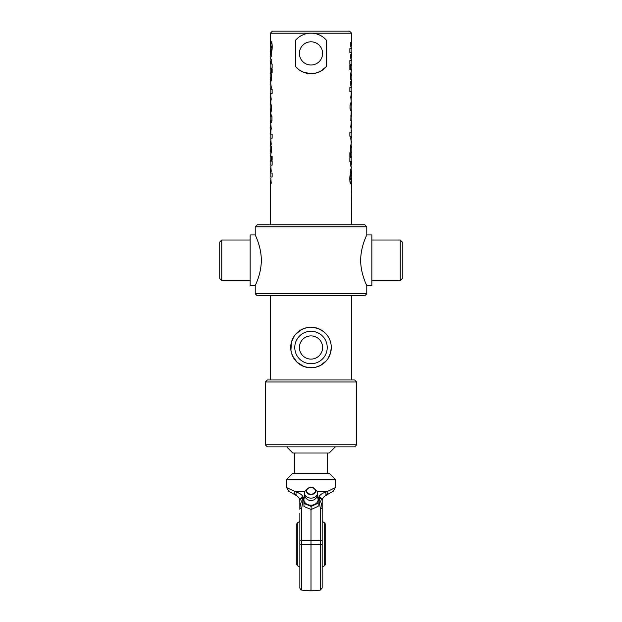 <?xml version="1.0" encoding="UTF-8"?>
<svg xmlns="http://www.w3.org/2000/svg" width="622" height="622" viewBox="0 0 622 622"><rect width="100%" height="100%" fill="white"/><g stroke="black" fill="none" stroke-linecap="round" stroke-linejoin="round"><path stroke-width="0.93" d="M257.251 295.784L364.749 295.784L366.778 293.763L255.222 293.763L257.251 295.784M366.778 226.828L364.749 224.799L257.251 224.799L255.222 226.828L366.778 226.828L366.778 234.937C366.988 234.813 361.18 245.472 360.713 258.612C360.091 272.794 367.011 285.949 366.778 285.646L366.778 293.763M366.731 285.552L371.847 285.646L371.847 234.937L366.778 234.937M255.269 235.038L255.222 234.937C254.989 234.642 261.909 247.789 261.287 261.979C260.82 275.118 255.012 285.77 255.222 285.646L255.222 293.763M219.729 278.547L219.729 242.036L221.759 240.014L221.759 280.576L219.729 278.547M250.153 240.014L221.759 240.014M255.222 285.646L250.153 285.646L250.153 234.937L255.222 234.937L255.222 226.828M402.271 278.547L402.271 242.036L400.241 240.014L400.241 280.576L402.271 278.547M371.847 240.014L400.241 240.014M331.285 347.511A20.285 20.285 0 0 0 300.861 329.94A20.285 20.285 0 0 0 300.861 365.075A20.285 20.285 0 0 0 331.285 347.511L330.539 352.946L328.004 358.567L326.379 360.729L320.416 365.472L315.463 367.291L309.523 367.734L303.948 366.529L296.974 362.159L292.457 355.722L290.917 350.357L291.461 342.069L293.996 336.455L295.621 334.286L301.584 329.543L306.537 327.724L312.477 327.281L318.052 328.494L323.471 331.51L326.262 334.154M322.608 347.511A11.608 11.608 0 0 1 305.2 357.557A11.608 11.608 0 0 1 305.2 337.458A11.608 11.608 0 0 1 322.608 347.511M322.608 53.414A11.608 11.608 0 0 1 305.2 63.46A11.608 11.608 0 0 1 305.2 43.361A11.608 11.608 0 0 1 322.608 53.414M350.792 43.384L351.562 45.313L351.562 33.129L311 33.129C317.306 33.324 322.437 35.687 326.41 40.228L326.41 66.593L320.377 71.398L314.911 73.31L311.365 73.691L303.761 72.354L299.221 69.921L295.59 66.593L295.59 40.228C299.563 35.687 304.694 33.324 311 33.129L270.438 33.129L270.438 45.95L271.231 41.728C271.822 41.728 272.141 43.439 272.187 46.875C272.148 49.954 271.853 51.494 271.301 51.494L270.725 51.494L270.725 47.451L271.347 47.451L271.48 46.774L270.99 46.067L270.484 51.875M350.792 55.272L351.562 57.201L351.562 52.637L349.867 52.637L349.867 48.609L351.477 48.609L350.792 46.564L350.792 42.389L351.562 45.313M351.477 48.609L351.158 47.295M350.792 82.275L351.562 84.203L351.562 79.702L350.792 79.702L350.769 73.171L351.562 70.247L351.562 69.439L350.792 69.439L350.792 65.403L351.562 65.403L351.562 64.525L349.867 64.525L349.867 60.497L351.477 60.497L350.792 58.452L350.792 54.269L351.562 57.201M351.477 60.497L351.158 59.176M350.209 65.403L350.209 69.439M349.867 65.403L350.606 65.403L350.606 69.439L349.867 69.439L349.867 65.403M351.562 75.674L351.562 74.275L350.894 74.275L350.8 74.967L351.562 75.674L351.158 75.674L351.158 79.702M350.894 75.674L351.29 75.674M351.298 74.275L351.205 74.967M350.792 109.013L351.197 109.013L351.197 110.809L350.792 110.809L350.792 109.013L350.023 109.013L350.023 104.986L351.562 104.986L350.769 97.203L351.562 91.527L349.867 91.527L349.867 87.5L351.477 87.5L350.792 85.455L350.792 81.28L351.562 84.203M351.477 87.5L351.158 86.186M351.554 127.253L351.554 125.885L351.197 126.561L351.158 131.125M351.298 127.253L350.792 126.561L351.298 125.885M350.637 169.394L351.562 171.128L350.792 173.219L350.792 169.192L351.562 167.512L350.792 166.191L350.792 162.264L351.562 163.773L351.562 161.658L349.867 161.658L349.867 157.63L351.562 157.63L351.562 156.791L350.792 156.791L350.792 152.755L351.562 152.755L351.562 151.939L350.792 151.939L350.769 145.408L351.562 141.622L351.158 141.622L350.769 138.698L350.886 136.195L349.867 136.195L349.867 132.167L351.562 132.167L350.769 126.593L351.29 121.858L351.539 125.885M351.158 179.338L350.754 183.925C350.178 183.925 349.859 182.207 349.813 178.778C349.852 175.699 350.147 174.16 350.699 174.16L351.274 174.16L351.274 178.203L350.256 178.203L350.124 178.879L350.373 179.672L351.01 179.587L351.516 173.779M350.87 174.16L350.87 178.203M350.652 178.203L350.769 179.672M351.158 179.704L351.562 179.704L350.769 183.925M351.344 178.234L351.562 224.799M350.396 173.219L351.158 171.307L351.158 168.764M350.792 162.731L351.158 166.525M351.158 171.128L351.562 171.128L351.562 174.3M351.562 163.773L351.158 164.869M350.209 152.755L350.209 156.791M349.867 152.755L350.606 152.755L350.606 156.791L349.867 156.791L349.867 152.755M351.562 147.904L351.562 146.504L350.894 146.504L350.8 147.196L351.562 147.904L351.158 147.904L351.158 151.939M350.894 147.904L351.29 147.904M351.298 146.504L351.205 147.196M351.158 132.167L351.197 136.887L351.562 137.594L351.562 136.195M350.886 136.195L351.282 136.195M351.197 136.887L350.886 137.594L351.29 137.594M351.562 121.858L351.562 120.839L350.792 120.839L351.166 111.4L351.142 115.428L351.547 115.428L350.894 115.428L350.8 116.12L351.562 116.812L351.158 116.812L351.158 120.839M351.166 111.4L351.547 115.428M350.894 116.812L351.29 116.812M351.298 115.428L351.205 116.12M350.792 104.986L350.792 102.809L351.197 102.809L351.197 104.986M351.562 116.812L351.197 109.013M351.554 97.872L351.554 96.503L351.197 97.18L351.158 101.736M351.298 97.872L350.792 97.18L351.298 96.503M351.539 92.468L351.539 96.503M270.842 178.358L271.208 183.265L270.438 180.333L270.438 224.799M270.842 166.471L271.208 171.377L270.438 168.453L270.438 173.009L272.133 173.009L272.133 177.045L270.516 177.045M270.842 139.468L271.208 144.374L270.438 141.451L270.438 145.952L271.208 145.952L271.231 152.483L270.438 156.215L271.208 156.215L271.208 160.243L270.438 160.243L270.438 161.129L272.133 161.129L272.133 165.157L270.516 165.157M272.133 160.243L271.394 160.243L271.394 156.215L272.133 156.215L272.133 160.243M270.438 149.98L270.438 151.379L270.795 150.687L270.842 145.952M271.363 56.26L270.438 54.526L271.208 52.435L271.208 56.462L270.438 58.141L271.208 59.463L271.208 63.39L270.438 61.881L270.438 63.996L272.133 63.996L272.133 68.023L270.438 68.023L270.438 68.863L271.208 68.863L271.208 72.891L270.438 72.891L270.438 73.715L271.208 73.715L271.231 80.246L270.438 84.024L270.842 84.024L271.231 86.956L271.114 89.451L272.133 89.451L272.133 93.487L270.438 93.487L271.231 99.061L270.438 103.796L270.438 104.807L271.208 104.807L271.231 111.322L270.453 114.254L270.438 108.842L270.438 116.633L270.803 114.845L271.208 114.845L271.208 116.633L271.977 116.633L271.977 120.668L271.208 120.668L271.208 122.845L270.438 120.668L271.231 128.443L270.438 134.127L272.133 134.127L272.133 138.154L270.516 138.154M270.461 103.796L270.446 99.769M270.656 47.42L270.438 45.95L270.842 46.316M270.438 61.881L270.842 60.785M270.842 56.89L270.438 51.346M272.133 72.891L271.394 72.891L271.394 68.863L272.133 68.863L272.133 72.891M270.842 83.177L270.438 77.75L270.842 77.75L270.842 73.715M270.438 77.75L270.438 79.142L271.106 79.142L270.795 78.45M270.438 108.842L270.842 108.842L270.842 104.807M270.461 133.186L270.446 129.151M271.208 182.269L270.438 180.333M271.208 170.381L270.438 168.453M271.791 160.243L271.791 156.215M270.702 151.379L271.106 151.379L270.795 150.687M271.106 149.98L270.71 149.98M271.208 143.379L270.438 141.451M270.702 98.4L271.208 99.092L270.702 99.769M270.842 94.528L270.461 98.4M271.347 47.451L271.876 46.774L271.231 45.974M271.697 51.494L271.13 51.494L271.13 47.451M270.842 45.95L271.246 41.728M270.85 54.526L271.604 52.435M271.208 62.923L270.842 59.129M271.791 72.891L271.791 68.863M271.106 77.75L270.71 77.75M271.114 89.451L270.71 88.06L270.718 89.451M270.803 88.767L271.114 88.06L270.71 88.06M270.702 110.226L271.106 110.226L270.795 109.534M270.858 114.254L270.858 110.226L270.453 110.226M271.106 108.842L270.71 108.842M271.208 120.668L270.803 120.668M271.208 116.633L270.803 116.633M270.702 127.782L271.208 128.474L270.702 129.151M270.842 123.918L270.461 127.782M326.41 66.593A20.285 20.285 0 0 1 295.59 66.593M295.59 40.228A20.285 20.285 0 0 1 326.192 39.971M351.562 33.129L349.541 31.1L272.459 31.1L270.438 33.129M311 381.986L356.639 381.986L354.61 379.964L267.39 379.964L265.361 381.986L311 381.986M265.361 444.862L267.39 446.891L354.61 446.891L356.639 444.862L265.361 444.862L265.361 381.986M286.664 446.891L292.744 452.979L329.256 452.979L335.336 446.891M303.839 497.095L303.971 506.471L311.132 509.527L318.161 506.3L318.161 503.198L311.132 506.425L303.971 503.377L303.839 497.095L304.889 496.41M317.127 496.364L318.029 496.924L318.161 503.198M316.948 496.776A7.099 5.435 180 0 1 318.099 499.653A7.099 5.435 180 0 1 314.646 504.403A7.099 5.435 180 0 1 307.548 504.496A7.099 5.435 180 0 1 303.901 499.831A7.099 5.435 180 0 1 305.052 496.776M311.132 509.527L311.132 506.425M303.971 506.471L303.971 503.377M315.953 489.949A6.477 4.96 180 0 1 317.329 492.095A6.477 4.96 180 0 1 310.969 498.113A6.477 4.96 180 0 1 304.687 492.041A6.477 4.96 180 0 1 306.047 489.949L307.423 488.698A4.681 3.584 -0 0 0 307.789 493.619A4.681 3.584 -0 0 0 314.211 493.619A4.681 3.584 -0 0 0 314.577 488.698A4.681 3.584 -0 0 0 308.598 487.936A4.681 3.584 -0 0 0 307.423 488.698L308.613 487.928C312.252 487.376 314.242 487.64 314.577 488.698L315.953 489.949M317.337 492.119A6.593 6.593 0 0 1 313.869 499.87A5.373 4.121 180 0 1 308.131 499.87A6.593 6.593 0 0 1 304.687 492.049M299.843 513.22L299.843 540.191L320.307 540.191L320.307 590.084L311 590.9L311 509.496M318.635 498.564L320.307 508.096A2.029 1.166 0 0 1 322.157 509.255C322.048 505.048 320.944 501.472 318.822 498.517A2.029 1.298 145.3 0 0 318.635 498.564L318.223 497.071L320.758 502.071M320.307 590.084L322.157 588.062L322.18 500.539C322.32 498.688 323.323 497.126 325.197 495.843L326.317 495.198A4.059 2.434 -120 0 0 326.947 491.683L325.594 492.095C321.823 493.456 319.599 495.112 318.923 497.071A4.059 3.164 5.4 0 1 322.18 500.539L322.157 501.114A4.059 3.133 0 0 0 318.837 498.035L318.822 498.517M303.365 498.564L303.956 497.079L303.178 498.517C301.056 501.472 299.952 505.048 299.843 509.255A2.029 1.166 -0 0 1 301.693 508.096L303.365 498.564A2.029 1.298 -145.3 0 0 303.178 498.517L303.077 497.071C302.401 495.112 300.177 493.456 296.406 492.095L286.664 487.648L286.664 479.344L335.336 479.344L329.256 473.264L292.744 473.264L286.664 479.344M299.843 540.191L299.843 588.062C301.312 591.405 301.009 589.329 301.693 590.084L301.693 508.096M304.811 491.683L295.053 491.683A4.059 2.434 120 0 0 295.683 495.198L296.803 495.843C298.677 497.126 299.68 498.688 299.82 500.539L299.843 509.255M335.336 479.344L335.336 487.648L326.947 491.683L317.189 491.683M322.157 588.062L322.157 544.25L299.843 544.25M322.157 509.768L322.157 513.826M303.777 497.071L303.077 497.071A4.059 3.164 -5.4 0 0 299.82 500.539L299.843 501.114A4.059 3.133 0 0 1 303.163 498.035M286.664 487.648L288.686 491.162L296.803 495.843A4.059 2.294 -60 0 1 296.406 492.095M299.82 500.539L299.695 499.785M325.594 492.095A4.059 2.294 60 0 1 325.197 495.843C323.323 497.126 322.32 498.688 322.18 500.539M325.197 495.843L333.314 491.162L335.336 487.648M318.223 497.071L318.923 497.071L318.837 498.035M297.308 522.908L296.803 523.856L296.803 564.644L297.308 565.592L297.308 522.908A25.354 25.354 0 0 1 299.843 521.485M325.197 541.031L325.197 523.856L324.692 522.908L324.692 565.592L325.197 564.644L325.197 541.031M327.226 347.511A16.226 16.226 0 0 1 302.891 361.561A16.226 16.226 0 0 1 302.891 333.454A16.226 16.226 0 0 1 327.226 347.511M350.792 126.561L351.197 126.561M350.124 178.879L350.52 178.879M350.792 97.18L351.197 97.18M271.208 99.092L270.803 99.092M271.876 46.774L271.48 46.774M271.208 128.474L270.803 128.474M308.776 488.037A4.323 3.312 180 0 1 315.323 490.82A4.323 3.312 180 0 1 308.901 493.767A4.323 3.312 180 0 1 308.776 488.037M320.307 508.096L320.307 540.191L322.157 540.191M250.153 280.576L221.759 280.576M371.847 280.576L400.241 280.576M371.847 285.646L366.778 285.646M351.562 379.964L351.562 295.784M270.438 379.964L270.438 295.784M351.158 52.637L351.158 48.609M351.158 47.42L351.158 45.313M351.158 64.525L351.158 60.497M351.158 59.3L351.158 57.201M351.158 69.439L351.158 65.403M351.158 74.275L351.158 70.247M351.158 91.527L351.158 87.5M351.158 86.31L351.158 84.203M351.158 125.885L351.158 121.99M351.158 161.658L351.158 157.63M351.158 156.791L351.158 152.755M351.158 146.504L351.158 142.477M351.158 141.622L351.158 137.594M351.158 109.013L351.158 104.986M351.158 96.503L351.158 92.608M270.842 180.333L270.842 178.234M270.842 177.045L270.842 173.009M270.842 168.453L270.842 166.346M270.842 165.157L270.842 161.129M270.842 160.243L270.842 156.215M270.842 155.407L270.842 151.379M270.842 141.451L270.842 139.344M270.842 138.154L270.842 134.127M270.842 103.664L270.842 99.769M270.842 68.023L270.842 63.996M270.842 72.891L270.842 68.863M270.842 93.487L270.842 89.451M270.842 88.06L270.842 84.024M270.842 120.668L270.842 116.633M270.842 133.046L270.842 129.151M356.639 444.862L356.639 381.986M294.774 452.979L294.774 473.264M327.226 452.979L327.226 473.264M301.693 590.084L311 590.9M297.308 565.592A25.354 25.354 0 0 0 299.843 567.015M322.157 567.015A25.354 25.354 0 0 0 324.692 565.592M324.692 522.908A25.354 25.354 0 0 0 322.157 521.485"/></g></svg>
